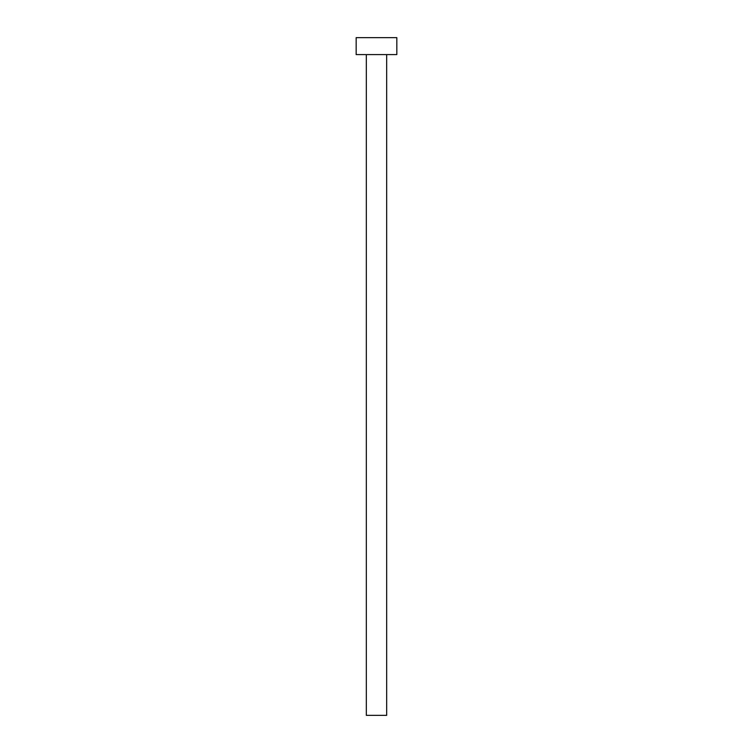 <?xml version="1.0" encoding="UTF-8"?>
<svg xmlns="http://www.w3.org/2000/svg" width="753" height="753" viewBox="0 0 753 753"><rect width="100%" height="100%" fill="white"/><g stroke="black" fill="none" stroke-linecap="round" stroke-linejoin="round"><path stroke-width="1.13" d="M386.666 54.593L386.666 715.35L366.334 715.35L366.334 54.593M396.831 54.593L356.169 54.593L356.169 37.65L396.831 37.65L396.831 54.593"/></g></svg>
